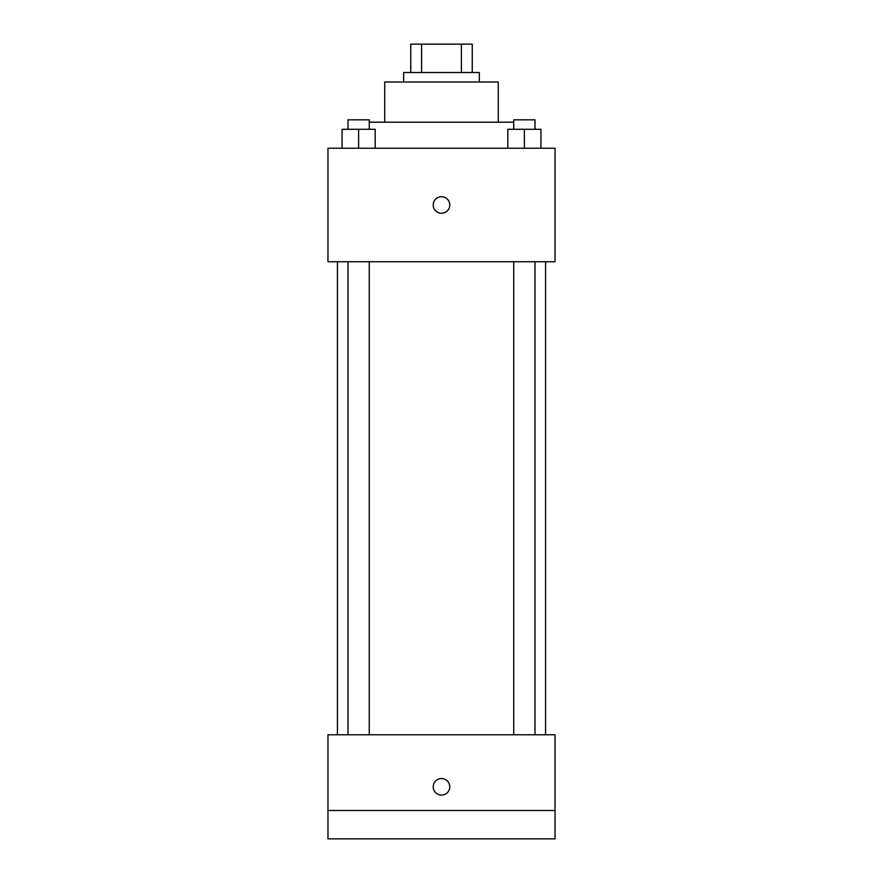 <?xml version="1.0" encoding="UTF-8"?>
<svg xmlns="http://www.w3.org/2000/svg" width="883" height="883" viewBox="0 0 883 883"><rect width="100%" height="100%" fill="white"/><g stroke="black" fill="none" stroke-linecap="round" stroke-linejoin="round"><path stroke-width="1.32" d="M421.588 72.527L421.588 44.15L410.75 44.15L410.75 72.527L410.75 44.15M421.588 44.15L472.25 44.15L472.25 72.527M461.412 72.527L461.412 44.15M403.652 81.998L403.652 72.527L479.348 72.527L479.348 81.998M384.734 122.196L384.734 81.998L498.266 81.998L498.266 122.196M369.26 122.196L513.74 122.196M327.968 148.223L555.032 148.223L555.032 261.743L327.968 261.743L327.968 148.223M441.5 213.256A8.278 8.278 0 0 1 434.326 200.838A8.278 8.278 0 0 1 448.674 200.838A8.278 8.278 0 0 1 441.5 213.256M327.968 734.777L555.032 734.777L555.032 838.85L327.968 838.85L327.968 734.777M441.5 795.097A8.278 8.278 0 0 1 434.326 782.68A8.278 8.278 0 0 1 448.674 782.68A8.278 8.278 0 0 1 441.5 795.097M327.968 810.473L555.032 810.473M507.824 148.223L507.824 129.293L540.937 129.293L540.937 148.223L540.937 129.293M524.381 148.223L524.381 129.293M535.01 129.293L535.01 119.834L513.74 119.834L513.74 129.293M342.063 148.223L342.063 129.293L375.176 129.293L375.176 148.223L375.176 129.293M358.619 148.223L358.619 129.293M369.26 129.293L369.26 119.834L347.99 119.834L347.99 129.293M545.573 734.777L545.573 261.743M337.427 734.777L337.427 261.743M513.74 261.743L513.74 734.777M535.01 261.743L535.01 734.777M369.26 734.777L369.26 261.743M347.99 734.777L347.99 261.743"/></g></svg>
